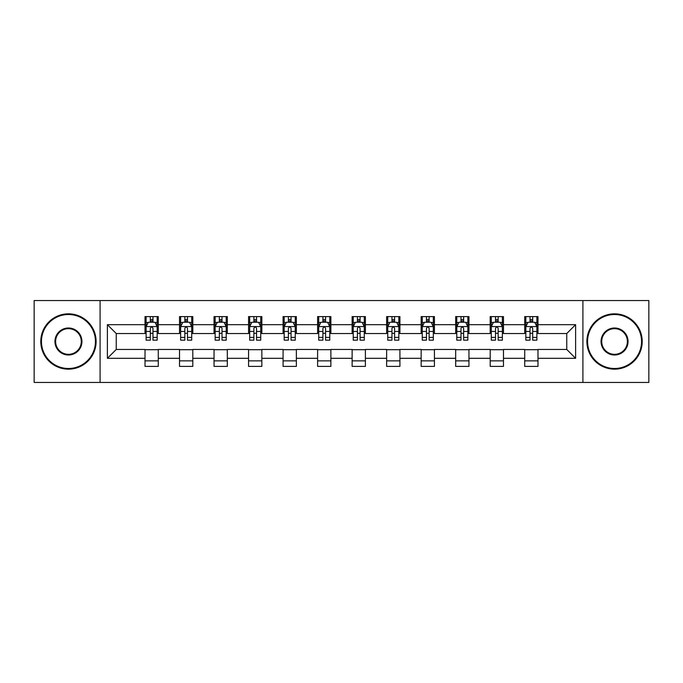 <?xml version="1.0" encoding="UTF-8"?>
<svg xmlns="http://www.w3.org/2000/svg" width="683" height="683" viewBox="0 0 683 683"><rect width="100%" height="100%" fill="white"/><g stroke="black" fill="none" stroke-linecap="round" stroke-linejoin="round"><path stroke-width="1.02" d="M582.906 382.437L648.85 382.437L648.85 300.563L582.906 300.563L582.906 382.437L100.094 382.437L100.094 300.563L34.15 300.563L34.15 382.437L100.094 382.437M582.906 300.563L100.094 300.563M537.991 324.681L537.991 316.605L524.715 316.605L524.715 324.681L503.473 324.681L503.473 316.605L490.198 316.605L490.198 324.681L468.956 324.681L468.956 316.605L455.681 316.605L455.681 324.681L434.439 324.681L434.439 316.605L421.155 316.605L421.155 324.681L399.914 324.681L399.914 316.605L386.638 316.605L386.638 324.681L365.396 324.681L365.396 316.605L352.121 316.605L352.121 324.681L330.879 324.681L330.879 316.605L317.604 316.605L317.604 324.681L296.362 324.681L296.362 316.605L283.086 316.605L283.086 324.681L261.845 324.681L261.845 316.605L248.561 316.605L248.561 324.681L227.319 324.681L227.319 316.605L214.044 316.605L214.044 324.681L192.802 324.681L192.802 316.605L179.527 316.605L179.527 324.681L158.285 324.681L158.285 316.605L145.009 316.605L145.009 324.681L107.393 324.681L107.393 358.319L116.247 349.465L145.009 349.465L145.009 366.395L158.285 366.395L158.285 349.465L179.527 349.465L179.527 366.395L192.802 366.395L192.802 349.465L214.044 349.465L214.044 366.395L227.319 366.395L227.319 349.465L248.561 349.465L248.561 366.395L261.845 366.395L261.845 349.465L283.086 349.465L283.086 366.395L296.362 366.395L296.362 349.465L317.604 349.465L317.604 366.395L330.879 366.395L330.879 349.465L352.121 349.465L352.121 366.395L365.396 366.395L365.396 349.465L386.638 349.465L386.638 366.395L399.914 366.395L399.914 349.465L421.155 349.465L421.155 366.395L434.439 366.395L434.439 349.465L455.681 349.465L455.681 366.395L468.956 366.395L468.956 349.465L490.198 349.465L490.198 366.395L503.473 366.395L503.473 349.465L524.715 349.465L524.715 366.395L537.991 366.395L537.991 349.465L566.753 349.465L566.753 333.535L537.991 333.535L537.991 324.681L575.607 324.681L575.607 358.319L537.991 358.319M524.715 358.319L503.473 358.319M490.198 358.319L468.956 358.319M455.681 358.319L434.439 358.319M421.155 358.319L399.914 358.319M386.638 358.319L365.396 358.319M352.121 358.319L330.879 358.319M317.604 358.319L296.362 358.319M283.086 358.319L261.845 358.319M248.561 358.319L227.319 358.319M214.044 358.319L192.802 358.319M179.527 358.319L158.285 358.319M145.009 358.319L107.393 358.319M524.715 324.681L524.715 333.535L503.473 333.535L503.473 324.681M490.198 324.681L490.198 333.535L468.956 333.535L468.956 324.681M455.681 324.681L455.681 333.535L434.439 333.535L434.439 324.681M421.155 324.681L421.155 333.535L399.914 333.535L399.914 324.681M386.638 324.681L386.638 333.535L365.396 333.535L365.396 324.681M352.121 324.681L352.121 333.535L330.879 333.535L330.879 324.681M317.604 324.681L317.604 333.535L296.362 333.535L296.362 324.681M283.086 324.681L283.086 333.535L261.845 333.535L261.845 324.681M248.561 324.681L248.561 333.535L227.319 333.535L227.319 324.681M214.044 324.681L214.044 333.535L192.802 333.535L192.802 324.681M179.527 324.681L179.527 333.535L158.285 333.535L158.285 324.681M145.009 324.681L145.009 333.535L116.247 333.535L107.393 324.681M116.247 333.535L116.247 349.465M575.607 358.319L566.753 349.465M566.753 333.535L575.607 324.681M145.009 322.137L146.111 322.137M150.32 322.137L152.975 322.137M157.175 322.137L158.285 322.137M145.009 333.313L146.111 333.313M150.32 333.313L152.975 333.313M157.175 333.313L158.285 333.313M145.009 349.687L158.285 349.687M145.009 360.863L158.285 360.863M179.527 349.687L192.802 349.687M179.527 360.863L192.802 360.863M179.527 322.137L180.636 322.137M184.837 322.137L187.492 322.137M191.701 322.137L192.802 322.137M179.527 333.313L180.636 333.313M184.837 333.313L187.492 333.313M191.701 333.313L192.802 333.313M214.044 349.687L227.319 349.687M214.044 360.863L227.319 360.863M214.044 322.137L215.154 322.137M219.354 322.137L222.009 322.137M226.218 322.137L227.319 322.137M214.044 333.313L215.154 333.313M219.354 333.313L222.009 333.313M226.218 333.313L227.319 333.313M248.561 349.687L261.845 349.687M248.561 360.863L261.845 360.863M248.561 322.137L249.671 322.137M253.88 322.137L256.535 322.137M260.735 322.137L261.845 322.137M248.561 333.313L249.671 333.313M253.88 333.313L256.535 333.313M260.735 333.313L261.845 333.313M283.086 349.687L296.362 349.687M283.086 360.863L296.362 360.863M283.086 322.137L284.188 322.137M288.397 322.137L291.052 322.137M295.252 322.137L296.362 322.137M283.086 333.313L284.188 333.313M288.397 333.313L291.052 333.313M295.252 333.313L296.362 333.313M317.604 349.687L330.879 349.687M317.604 360.863L330.879 360.863M317.604 322.137L318.705 322.137M322.914 322.137L325.569 322.137M329.769 322.137L330.879 322.137M317.604 333.313L318.705 333.313M322.914 333.313L325.569 333.313M329.769 333.313L330.879 333.313M352.121 349.687L365.396 349.687M352.121 360.863L365.396 360.863M352.121 322.137L353.231 322.137M357.431 322.137L360.086 322.137M364.295 322.137L365.396 322.137M352.121 333.313L353.231 333.313M357.431 333.313L360.086 333.313M364.295 333.313L365.396 333.313M386.638 349.687L399.914 349.687M386.638 360.863L399.914 360.863M386.638 322.137L387.748 322.137M391.948 322.137L394.603 322.137M398.812 322.137L399.914 322.137M386.638 333.313L387.748 333.313M391.948 333.313L394.603 333.313M398.812 333.313L399.914 333.313M421.155 349.687L434.439 349.687M421.155 360.863L434.439 360.863M421.155 322.137L422.265 322.137M426.465 322.137L429.12 322.137M433.329 322.137L434.439 322.137M421.155 333.313L422.265 333.313M426.465 333.313L429.12 333.313M433.329 333.313L434.439 333.313M455.681 349.687L468.956 349.687M455.681 360.863L468.956 360.863M455.681 322.137L456.782 322.137M460.991 322.137L463.646 322.137M467.846 322.137L468.956 322.137M455.681 333.313L456.782 333.313M460.991 333.313L463.646 333.313M467.846 333.313L468.956 333.313M490.198 349.687L503.473 349.687M490.198 360.863L503.473 360.863M490.198 322.137L491.299 322.137M495.508 322.137L498.163 322.137M502.364 322.137L503.473 322.137M490.198 333.313L491.299 333.313M495.508 333.313L498.163 333.313M502.364 333.313L503.473 333.313M524.715 349.687L537.991 349.687M524.715 360.863L537.991 360.863M524.715 322.137L525.825 322.137M530.025 322.137L532.68 322.137M536.889 322.137L537.991 322.137M524.715 333.313L525.825 333.313M530.025 333.313L532.68 333.313M536.889 333.313L537.991 333.313M152.975 319.482L150.32 319.482M157.175 337.402L152.975 337.402L152.975 340.168L157.175 340.168L157.175 326.67L154.964 322.248L148.331 322.248L146.111 326.67L146.111 340.168L150.32 340.168L150.32 337.402L146.111 337.402M146.111 326.67L146.111 316.605M157.175 326.67L157.175 316.605M150.32 322.248L150.32 316.605M152.975 316.605L152.975 322.248M152.975 337.402L152.975 328.335C152.087 326.628 151.208 326.628 150.32 328.335L150.32 337.402M68.445 314.504A26.996 26.996 0 0 0 41.45 341.5A26.996 26.996 0 0 0 68.445 368.496A26.996 26.996 0 0 0 95.441 341.5A26.996 26.996 0 0 0 68.445 314.504M68.445 369.161A27.662 27.662 0 0 1 40.792 341.5A27.662 27.662 0 0 1 68.445 313.839A27.662 27.662 0 0 1 96.107 341.5A27.662 27.662 0 0 1 68.445 369.161M68.445 328.002A13.498 13.498 0 0 1 81.943 341.5A13.498 13.498 0 0 1 68.445 354.998A13.498 13.498 0 0 1 54.947 341.5A13.498 13.498 0 0 1 68.445 328.002M68.445 354.332A12.832 12.832 0 0 0 81.286 341.5A12.832 12.832 0 0 0 68.445 328.668A12.832 12.832 0 0 0 55.613 341.5A12.832 12.832 0 0 0 68.445 354.332M614.555 314.504A26.996 26.996 0 0 0 587.559 341.5A26.996 26.996 0 0 0 614.555 368.496A26.996 26.996 0 0 0 641.55 341.5A26.996 26.996 0 0 0 614.555 314.504M614.555 369.161A27.662 27.662 0 0 1 586.893 341.5A27.662 27.662 0 0 1 614.555 313.839A27.662 27.662 0 0 1 642.208 341.5A27.662 27.662 0 0 1 614.555 369.161M614.555 328.002A13.498 13.498 0 0 1 628.053 341.5A13.498 13.498 0 0 1 614.555 354.998A13.498 13.498 0 0 1 601.057 341.5A13.498 13.498 0 0 1 614.555 328.002M614.555 354.332A12.832 12.832 0 0 0 627.387 341.5A12.832 12.832 0 0 0 614.555 328.668A12.832 12.832 0 0 0 601.714 341.5A12.832 12.832 0 0 0 614.555 354.332M187.492 319.482L184.837 319.482M191.701 337.402L187.492 337.402L187.492 340.168L191.701 340.168L191.701 326.67L189.481 322.248L182.848 322.248L180.636 326.67L180.636 340.168L184.837 340.168L184.837 337.402L180.636 337.402M180.636 326.67L180.636 316.605M191.701 326.67L191.701 316.605M184.837 322.248L184.837 316.605M187.492 316.605L187.492 322.248M187.492 337.402L187.492 328.335C186.613 326.628 185.725 326.628 184.837 328.335L184.837 337.402M222.009 319.482L219.354 319.482M226.218 337.402L222.009 337.402L222.009 340.168L226.218 340.168L226.218 326.67L224.007 322.248L217.365 322.248L215.154 326.67L215.154 340.168L219.354 340.168L219.354 337.402L215.154 337.402M215.154 326.67L215.154 316.605M226.218 326.67L226.218 316.605M219.354 322.248L219.354 316.605M222.009 316.605L222.009 322.248M222.009 337.402L222.009 328.335C221.13 326.628 220.242 326.628 219.354 328.335L219.354 337.402M256.535 319.482L253.88 319.482M260.735 337.402L256.535 337.402L256.535 340.168L260.735 340.168L260.735 326.67L258.524 322.248L251.882 322.248L249.671 326.67L249.671 340.168L253.88 340.168L253.88 337.402L249.671 337.402M249.671 326.67L249.671 316.605M260.735 326.67L260.735 316.605M253.88 322.248L253.88 316.605M256.535 316.605L256.535 322.248M256.535 337.402L256.535 328.335C255.647 326.628 254.759 326.628 253.88 328.335L253.88 337.402M291.052 319.482L288.397 319.482M295.252 337.402L291.052 337.402L291.052 340.168L295.252 340.168L295.252 326.67L293.041 322.248L286.399 322.248L284.188 326.67L284.188 340.168L288.397 340.168L288.397 337.402L284.188 337.402M284.188 326.67L284.188 316.605M295.252 326.67L295.252 316.605M288.397 322.248L288.397 316.605M291.052 316.605L291.052 322.248M291.052 337.402L291.052 328.335C290.164 326.628 289.285 326.628 288.397 328.335L288.397 337.402M325.569 319.482L322.914 319.482M329.769 337.402L325.569 337.402L325.569 340.168L329.769 340.168L329.769 326.67L327.558 322.248L320.925 322.248L318.705 326.67L318.705 340.168L322.914 340.168L322.914 337.402L318.705 337.402M318.705 326.67L318.705 316.605M329.769 326.67L329.769 316.605M322.914 322.248L322.914 316.605M325.569 316.605L325.569 322.248M325.569 337.402L325.569 328.335C324.681 326.628 323.802 326.628 322.914 328.335L322.914 337.402M360.086 319.482L357.431 319.482M364.295 337.402L360.086 337.402L360.086 340.168L364.295 340.168L364.295 326.67L362.075 322.248L355.442 322.248L353.231 326.67L353.231 340.168L357.431 340.168L357.431 337.402L353.231 337.402M353.231 326.67L353.231 316.605M364.295 326.67L364.295 316.605M357.431 322.248L357.431 316.605M360.086 316.605L360.086 322.248M360.086 337.402L360.086 328.335C359.207 326.628 358.319 326.628 357.431 328.335L357.431 337.402M394.603 319.482L391.948 319.482M398.812 337.402L394.603 337.402L394.603 340.168L398.812 340.168L398.812 326.67L396.601 322.248L389.959 322.248L387.748 326.67L387.748 340.168L391.948 340.168L391.948 337.402L387.748 337.402M387.748 326.67L387.748 316.605M398.812 326.67L398.812 316.605M391.948 322.248L391.948 316.605M394.603 316.605L394.603 322.248M394.603 337.402L394.603 328.335C393.724 326.628 392.836 326.628 391.948 328.335L391.948 337.402M429.12 319.482L426.465 319.482M433.329 337.402L429.12 337.402L429.12 340.168L433.329 340.168L433.329 326.67L431.118 322.248L424.476 322.248L422.265 326.67L422.265 340.168L426.465 340.168L426.465 337.402L422.265 337.402M422.265 326.67L422.265 316.605M433.329 326.67L433.329 316.605M426.465 322.248L426.465 316.605M429.12 316.605L429.12 322.248M429.12 337.402L429.12 328.335C428.241 326.628 427.353 326.628 426.465 328.335L426.465 337.402M463.646 319.482L460.991 319.482M467.846 337.402L463.646 337.402L463.646 340.168L467.846 340.168L467.846 326.67L465.635 322.248L458.993 322.248L456.782 326.67L456.782 340.168L460.991 340.168L460.991 337.402L456.782 337.402M456.782 326.67L456.782 316.605M467.846 326.67L467.846 316.605M460.991 322.248L460.991 316.605M463.646 316.605L463.646 322.248M463.646 337.402L463.646 328.335C462.758 326.628 461.87 326.628 460.991 328.335L460.991 337.402M498.163 319.482L495.508 319.482M502.364 337.402L498.163 337.402L498.163 340.168L502.364 340.168L502.364 326.67L500.152 322.248L493.519 322.248L491.299 326.67L491.299 340.168L495.508 340.168L495.508 337.402L491.299 337.402M491.299 326.67L491.299 316.605M502.364 326.67L502.364 316.605M495.508 322.248L495.508 316.605M498.163 316.605L498.163 322.248M498.163 337.402L498.163 328.335C497.275 326.628 496.396 326.628 495.508 328.335L495.508 337.402M532.68 319.482L530.025 319.482M536.889 337.402L532.68 337.402L532.68 340.168L536.889 340.168L536.889 326.67L534.669 322.248L528.036 322.248L525.825 326.67L525.825 340.168L530.025 340.168L530.025 337.402L525.825 337.402M525.825 326.67L525.825 316.605M536.889 326.67L536.889 316.605M530.025 322.248L530.025 316.605M532.68 316.605L532.68 322.248M532.68 337.402L532.68 328.335C531.801 326.628 530.913 326.628 530.025 328.335L530.025 337.402M157.124 326.568L146.171 326.568M146.111 322.513L148.194 322.513M155.101 322.513L157.175 322.513M150.32 331.468L146.111 331.468M157.175 331.468L152.975 331.468M152.975 320.89L150.32 320.89M191.641 326.568L180.688 326.568M180.636 322.513L182.711 322.513M189.618 322.513L191.701 322.513M184.837 331.468L180.636 331.468M191.701 331.468L187.492 331.468M187.492 320.89L184.837 320.89M226.158 326.568L215.205 326.568M215.154 322.513L217.228 322.513M224.135 322.513L226.218 322.513M219.354 331.468L215.154 331.468M226.218 331.468L222.009 331.468M222.009 320.89L219.354 320.89M260.675 326.568L249.73 326.568M249.671 322.513L251.754 322.513M258.652 322.513L260.735 322.513M253.88 331.468L249.671 331.468M260.735 331.468L256.535 331.468M256.535 320.89L253.88 320.89M295.201 326.568L284.248 326.568M284.188 322.513L286.271 322.513M293.178 322.513L295.252 322.513M288.397 331.468L284.188 331.468M295.252 331.468L291.052 331.468M291.052 320.89L288.397 320.89M329.718 326.568L318.765 326.568M318.705 322.513L320.788 322.513M327.695 322.513L329.769 322.513M322.914 331.468L318.705 331.468M329.769 331.468L325.569 331.468M325.569 320.89L322.914 320.89M364.235 326.568L353.282 326.568M353.231 322.513L355.305 322.513M362.212 322.513L364.295 322.513M357.431 331.468L353.231 331.468M364.295 331.468L360.086 331.468M360.086 320.89L357.431 320.89M398.752 326.568L387.799 326.568M387.748 322.513L389.822 322.513M396.729 322.513L398.812 322.513M391.948 331.468L387.748 331.468M398.812 331.468L394.603 331.468M394.603 320.89L391.948 320.89M433.27 326.568L422.325 326.568M422.265 322.513L424.348 322.513M431.246 322.513L433.329 322.513M426.465 331.468L422.265 331.468M433.329 331.468L429.12 331.468M429.12 320.89L426.465 320.89M467.795 326.568L456.842 326.568M456.782 322.513L458.865 322.513M465.772 322.513L467.846 322.513M460.991 331.468L456.782 331.468M467.846 331.468L463.646 331.468M463.646 320.89L460.991 320.89M502.312 326.568L491.359 326.568M491.299 322.513L493.382 322.513M500.289 322.513L502.364 322.513M495.508 331.468L491.299 331.468M502.364 331.468L498.163 331.468M498.163 320.89L495.508 320.89M536.829 326.568L525.876 326.568M525.825 322.513L527.899 322.513M534.806 322.513L536.889 322.513M530.025 331.468L525.825 331.468M536.889 331.468L532.68 331.468M532.68 320.89L530.025 320.89"/></g></svg>
